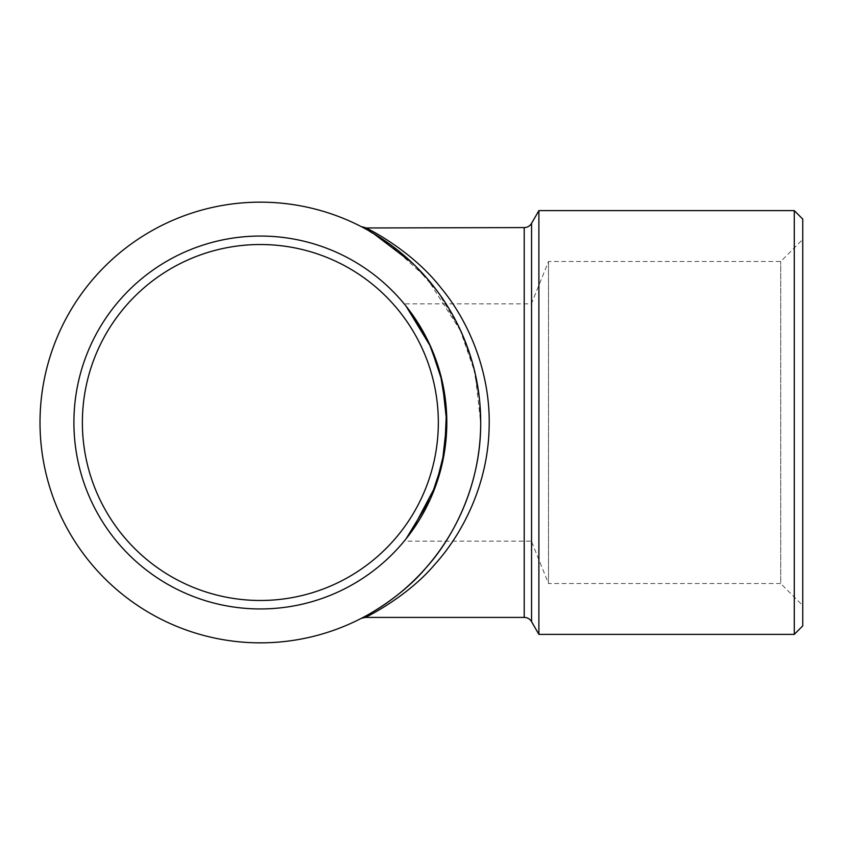 <?xml version="1.0" encoding="UTF-8"?>
<svg xmlns="http://www.w3.org/2000/svg" width="845" height="845" viewBox="0 0 845 845"><rect width="100%" height="100%" fill="white"/><g stroke="black" fill="none" stroke-linecap="round" stroke-linejoin="round"><path stroke-width="0.63" stroke-dasharray="4.22 3.17" d="M260.355 236.051A186.449 186.449 0 0 0 73.906 422.5A186.449 186.449 0 0 0 260.355 608.949A186.449 186.449 0 0 0 446.804 422.5A186.449 186.449 0 0 0 260.355 236.051A186.449 186.449 0 0 0 73.906 422.5A186.449 186.449 0 0 0 260.355 608.949A186.449 186.449 0 0 0 446.804 422.5A186.449 186.449 0 0 0 260.355 236.051A186.449 186.449 0 0 0 73.906 422.5A186.449 186.449 0 0 0 260.355 608.949A186.449 186.449 0 0 0 446.804 422.5A186.449 186.449 0 0 0 260.355 236.051M260.355 244.522A177.978 177.978 0 0 0 82.377 422.5A177.978 177.978 0 0 0 260.355 600.478A177.978 177.978 0 0 0 438.333 422.5A177.978 177.978 0 0 0 260.355 244.522A177.978 177.978 0 0 0 82.377 422.5A177.978 177.978 0 0 0 260.355 600.478A177.978 177.978 0 0 0 438.333 422.5A177.978 177.978 0 0 0 260.355 244.522A177.978 177.978 0 0 0 82.377 422.5A177.978 177.978 0 0 0 260.355 600.478A177.978 177.978 0 0 0 438.333 422.5A177.978 177.978 0 0 0 260.355 244.522M404.174 303.851L406.118 306.249L404.174 303.851L531.378 303.851L548.5 261.475L780.717 261.475L802.75 239.441L802.75 605.559L802.75 239.441M410.934 532.456L404.174 541.149L531.378 541.149L531.378 303.851L531.378 541.149L548.5 583.525L548.5 261.475L548.5 583.525L780.717 583.525L780.717 261.475L780.717 583.525L802.75 605.559M412.719 263.313L437.794 291.863L459.648 328.504L475.048 372.899L480.699 422.5C480.974 477.837 458.835 528.03 432.281 560.319C407.385 592.725 370.87 613.797 362.146 617.927L361.343 618.339M362.167 617.917A8.471 8.387 62.5 0 1 366.065 616.987C375.856 612.583 415.254 590.433 441.079 557.013C468.838 523.731 491.125 471.753 489.086 416.173C487.618 360.35 462.954 311.647 434.562 280.318C408.251 249.043 367.659 228.435 365.188 227.58M479.749 402.04L473.137 365.23L461.169 331.8L427.158 278.523L388.679 243.371L362.072 227.03L372.909 233.072M480.699 422.5A220.344 220.344 0 0 0 260.355 202.156A220.344 220.344 0 0 0 40.011 422.5A220.344 220.344 0 0 0 260.355 642.844A220.344 220.344 0 0 0 480.699 422.5M538.888 634.373L538.888 210.627M794.279 210.627L794.279 634.373M802.75 219.098L802.75 625.902M404.174 541.149L406.118 538.761M531.558 223.344L531.558 621.656M524.217 227.58L524.217 617.42"/><path stroke-width="1.27" d="M260.355 244.522A177.978 177.978 0 0 0 82.377 422.5A177.978 177.978 0 0 0 260.355 600.478A177.978 177.978 0 0 0 438.333 422.5A177.978 177.978 0 0 0 260.355 244.522M260.355 236.051A186.449 186.449 0 0 0 73.906 422.5A186.449 186.449 0 0 0 260.355 608.949A186.449 186.449 0 0 0 446.804 422.5A186.449 186.449 0 0 0 260.355 236.051M406.118 538.761L430.728 498.233L442.241 463.472L446.804 422.637L442.305 381.771L430.77 346.862L406.149 306.281L428.911 342.795L440.382 373.986L446.466 411.198L444.745 450.11L435.904 485.315L410.934 532.456M794.279 634.373L802.75 625.902L802.75 219.098L794.279 210.627L538.888 210.627L538.888 634.373L794.279 634.373L794.279 210.627M538.888 634.373L531.558 621.656A8.471 8.471 0 0 0 524.217 617.42L524.217 227.58L365.98 227.97C375.676 232.354 414.948 254.26 441.048 287.955C468.7 321.111 491.251 373.279 489.075 429.08C487.671 484.407 462.733 533.765 434.615 564.618C408.241 595.989 367.733 616.512 365.188 617.42L366.065 616.987M372.909 233.072L412.719 263.313M524.217 227.58A8.471 8.471 0 0 0 531.558 223.344L538.888 210.627M524.217 617.42L365.188 617.42L361.333 618.35M362.167 617.917A8.471 8.387 62.5 0 0 362.146 617.927C356.072 621.117 398.639 600.742 425.764 568.083C454.885 536.036 481.111 482.368 480.699 422.5A220.344 220.344 0 0 1 260.355 642.844A220.344 220.344 0 0 1 40.011 422.5A220.344 220.344 0 0 1 260.355 202.156A220.344 220.344 0 0 1 480.699 422.5L479.749 402.04M362.072 227.03A8.471 8.397 117.5 0 0 365.98 227.97M531.558 621.656L531.558 223.344M365.188 227.58L361.322 226.65"/></g></svg>
